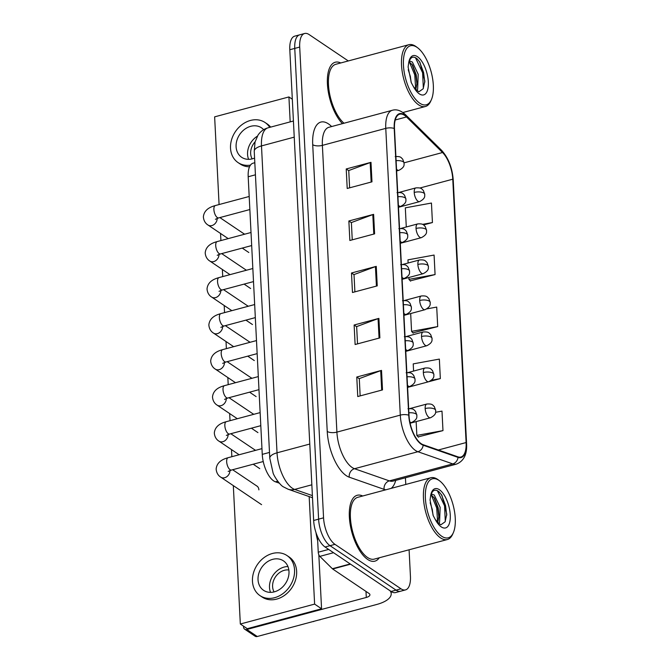 <?xml version="1.0" encoding="UTF-8"?>
<svg xmlns="http://www.w3.org/2000/svg" width="670" height="670" viewBox="0 0 670 670"><rect width="100%" height="100%" fill="white"/><g stroke="black" fill="none" stroke-linecap="round" stroke-linejoin="round"><path stroke-width="1" d="M279.315 483.171L275.462 481.822A21.323 9.213 -105 0 1 273.67 480.901A21.323 9.213 -105 0 1 262.255 454.369L248.193 176.754A21.323 9.213 -105 0 1 253.093 163.179L254.818 162.718M367.621 559.425A34.111 14.74 75 0 0 374.873 561.167A34.111 14.74 75 0 0 379.27 557.783A34.111 14.74 75 0 1 374.873 561.167A34.111 14.74 75 0 1 367.621 559.425A34.111 14.74 75 0 1 350.159 524.409A34.111 14.74 75 0 1 357.21 495.272A34.111 14.74 75 0 0 350.159 524.409A34.111 14.74 75 0 0 367.621 559.425M421.187 443.699A22.738 9.824 -105 0 1 409.018 415.4L394.488 128.657A22.738 9.824 -105 0 1 399.722 114.185A22.738 9.824 -105 0 1 406.506 116.957L442.543 152.517A22.738 9.824 -105 0 1 452.769 179.2L466.111 442.552A22.738 9.824 -105 0 1 460.876 457.032A22.738 9.824 -105 0 1 457.953 456.856L423.105 444.679A22.738 9.824 -105 0 1 421.187 443.699M421.221 444.218A23.308 10.075 75 0 0 423.18 445.223L458.029 457.401A23.308 10.075 75 0 0 466.387 442.736L453.046 179.384A23.308 10.075 75 0 0 442.56 152.04L406.522 116.48A23.308 10.075 75 0 0 394.211 128.472L408.742 415.216A23.308 10.075 75 0 0 421.221 444.218M405.526 589.893L395.618 592.556A21.323 9.213 75 0 1 391.087 591.468L325.067 547.005A21.323 9.213 75 0 1 313.652 520.481L289.809 49.731A21.323 9.213 75 0 1 294.708 36.155L299.666 34.832A21.323 9.213 75 0 0 294.758 48.399L318.602 519.149A21.323 9.213 75 0 0 330.017 545.673L396.037 590.136A21.323 9.213 75 0 0 400.576 591.225A21.323 9.213 75 0 1 396.037 590.136L330.017 545.673A21.323 9.213 75 0 1 318.602 519.149L294.758 48.399A21.323 9.213 75 0 1 299.666 34.832L304.616 33.5A21.323 9.213 75 0 0 299.708 47.076L323.56 517.826A21.323 9.213 75 0 0 334.975 544.35L400.995 588.813A21.323 9.213 75 0 0 405.526 589.893A21.323 9.213 75 0 0 410.434 576.326L409.085 549.785M349.623 187.826L348.743 170.548L370.167 162.592A5.687 2.278 -2.9 0 1 370.987 162.333L346.222 168.966L347.211 188.471L371.976 181.838L370.987 162.333M348.752 170.674L346.222 168.966M352.253 239.843L351.382 222.566L372.805 214.609A5.687 2.278 -2.9 0 1 373.617 214.35L348.861 220.983L349.849 240.488L374.605 233.855L373.617 214.35M351.39 222.683L348.861 220.983M360.159 395.895L359.288 378.617L380.711 370.652A5.687 2.278 -2.9 0 1 381.523 370.393L356.767 377.034L357.755 396.54L382.511 389.906L381.523 370.393M359.288 378.734L356.767 377.034M357.529 343.878L356.649 326.6L378.073 318.635A5.687 2.278 -2.9 0 1 378.893 318.384L354.128 325.017L355.117 344.522L379.882 337.889L378.893 318.384M356.658 326.717L354.128 325.017M354.891 291.86L354.011 274.583L375.435 266.627A5.687 2.278 -2.9 0 1 376.255 266.367L351.49 273L352.479 292.505L377.243 285.872L376.255 266.367M354.02 274.7L351.49 273M362.713 496.001A34.111 14.74 75 0 0 357.21 495.272A34.111 14.74 75 0 1 362.713 496.001M340.779 62.963A34.111 14.74 75 0 0 335.268 62.226A34.111 14.74 75 0 0 327.781 88.206A34.111 14.74 75 0 0 342.445 123.648A34.111 14.74 75 0 1 327.781 88.206A34.111 14.74 75 0 1 335.268 62.226A34.111 14.74 75 0 1 340.779 62.963M348.291 60.945L309.146 34.589A21.323 9.213 75 0 0 304.616 33.5M405.777 484.46L405.434 477.777M423.549 224.936L432.435 222.549L431.446 203.043L405.317 207.834L406.288 226.979M428.951 381.657L440.341 378.6L439.353 359.095L413.222 363.885L413.591 371.063M418.197 436.899L442.979 430.617L441.991 411.112L435.617 412.284M410.291 280.847L435.073 274.566L434.085 255.061L407.955 259.851L408.114 263M412.929 332.864L437.703 326.583L436.714 307.078L426.907 308.878M410.677 313.543L411.573 331.374L413.189 333.158M437.703 326.583L411.573 331.374M440.341 378.6L431.497 380.225M416.145 421.606L416.849 435.408L418.457 437.192M442.979 430.617L416.849 435.408M408.851 277.522L408.943 279.356L410.559 281.14M435.073 274.566L408.943 279.356M432.435 222.549L422.552 224.366M317.454 536.444L318.25 552.206L328.652 549.425M390.116 590.814A28.425 11.398 -2.9 0 1 391.213 593.679A28.425 11.398 -2.9 0 1 376.716 604.474L257.238 636.5A3.551 2.873 124 0 1 255.094 636.198L244.667 629.18A3.551 2.873 -56 0 0 246.811 629.482L366.297 597.456A7.11 2.848 177.1 0 0 369.915 594.751A7.11 2.848 177.1 0 0 369.011 593.452L332.672 568.989A3.551 1.533 -105 0 1 332.37 568.73L319.85 556.376A3.551 1.533 -105 0 1 318.25 552.206M243.512 626.157L243.553 627.061A3.551 2.873 -56 0 0 244.667 629.18M315.955 532.491A35.535 15.351 75 0 0 317.672 540.749M439.495 480.758L438.214 479.812A31.984 13.819 75 0 0 437.602 479.377A31.984 13.819 75 0 0 430.81 477.744L357.755 497.324A31.984 13.819 75 0 0 351.155 524.644A31.984 13.819 75 0 0 367.52 557.474A31.984 13.819 75 0 0 374.321 559.107L447.367 539.526A31.984 13.819 75 0 0 452.753 534.032L453.381 532.575A30.56 13.207 75 0 0 453.079 504.887A30.56 13.207 75 0 0 439.495 480.758A30.56 13.207 75 0 0 438.909 480.348A30.56 13.207 75 0 0 425.383 498.245A30.56 13.207 75 0 0 441.739 536.26A30.56 13.207 75 0 0 453.381 532.575M430.81 477.744A31.984 13.819 75 0 0 424.202 505.063A31.984 13.819 75 0 0 440.567 537.893A31.984 13.819 75 0 0 447.367 539.526M435.19 519.376L438.649 523.262L440.868 524.803L445.098 521.813L446.798 514.183L441.89 495.323L438.992 491.772C434.947 488.715 432.15 490.172 430.592 496.135L430.04 500.013L433.247 515.707L435.408 519.727A20.326 8.785 75 0 0 441.27 526.905A20.326 8.785 75 0 0 450.265 514.995A20.326 8.785 75 0 0 439.386 489.703A20.326 8.785 75 0 0 430.592 496.135M430.173 502.793L432.276 509.418L433.038 515.163M431.43 494.058L434.269 495.03L440.14 507.307L439.57 522.357L438.959 523.563M430.986 494.728L434.562 498.287L438.172 507.835L438.951 515.908L437.803 522.391M441.446 494.636L445.533 505.548L446.739 515.289M431.43 493.547L431.79 493.991M433.867 497.249L437.669 507.651L438.875 517.198M437.376 490.675L444.553 505.808L445.299 521.419M431.237 494.837L436.689 507.919L437.636 522.206M417.552 47.721A30.56 13.207 75 0 0 416.975 47.31A30.56 13.207 75 0 0 403.449 65.208A30.56 13.207 75 0 0 419.805 103.222A30.56 13.207 75 0 0 431.446 99.537A30.56 13.207 75 0 0 431.145 71.849A30.56 13.207 75 0 0 417.552 47.721L416.279 46.766A31.984 13.819 75 0 0 415.668 46.339A31.984 13.819 75 0 0 408.868 44.706L335.821 64.287A31.984 13.819 75 0 0 328.987 90.056A31.984 13.819 75 0 0 344.003 123.23M408.868 44.706A31.984 13.819 75 0 0 402.268 72.025A31.984 13.819 75 0 0 418.633 104.855A31.984 13.819 75 0 0 425.433 106.488A31.984 13.819 75 0 0 430.81 100.994L431.446 99.537M416.715 90.224L418.934 91.765L423.164 88.775L424.864 81.145L419.956 62.285L417.058 58.734C413.013 55.677 410.208 57.134 408.65 63.097L408.105 66.975L411.305 82.67L413.474 86.69L416.715 90.216M408.239 69.755L410.341 76.38L411.095 82.125M409.496 61.02L412.335 61.992L418.197 74.27L417.636 89.319L417.025 90.525M409.043 61.69L412.628 65.25L416.238 74.797L417.008 82.871L415.869 89.353M413.256 86.338L413.474 86.69A20.326 8.785 75 0 0 419.328 93.867A20.326 8.785 75 0 0 428.331 81.958A20.326 8.785 75 0 0 417.444 56.665A20.326 8.785 75 0 0 408.65 63.097M419.504 61.598L423.599 72.511L424.805 82.251M409.487 60.509L409.847 60.953M411.924 64.211L415.735 74.613L416.941 84.16M415.434 57.637L422.611 72.77L423.356 88.381M409.295 61.799L414.755 74.881L415.702 89.169M258.88 489.87A6.399 5.167 -56 0 0 258.88 489.804A6.399 5.167 -56 0 0 256.878 485.993A6.399 5.167 -56 0 0 256.309 485.675M219.869 217.583L244.575 234.224A6.399 5.167 -56 0 0 244.106 233.847A6.399 5.167 -56 0 0 243.528 233.52M227.164 361.666L251.878 378.316A6.399 5.167 -56 0 0 251.409 377.93A6.399 5.167 -56 0 0 250.831 377.604M230.815 433.716L255.53 450.357A6.399 5.167 -56 0 0 255.052 449.972A6.399 5.167 -56 0 0 254.483 449.645M233.319 485.616L240.329 624.013L314.615 604.106L309.172 496.579M290.185 121.881L288.921 96.941L214.634 116.856L219.082 204.551M220.547 233.462L220.907 240.572M222.365 269.482L222.725 276.593M224.19 305.503L224.55 312.614M226.016 341.524L226.376 348.635M227.842 377.545L228.202 384.655M229.668 413.566L230.028 420.676M231.493 449.595L231.853 456.706M223.512 289.624L248.227 306.265A6.399 5.167 -56 0 0 247.758 305.889A6.399 5.167 -56 0 0 247.18 305.562M253.712 414.328A6.399 5.167 -56 0 0 253.227 413.951A6.399 5.167 -56 0 0 252.657 413.625M250.061 342.286A6.399 5.167 -56 0 0 249.583 341.909A6.399 5.167 -56 0 0 249.006 341.583M221.695 253.603L246.401 270.245A6.399 5.167 -56 0 0 245.932 269.868A6.399 5.167 -56 0 0 245.354 269.541M240.329 624.013L247.28 628.694L321.567 608.787L318.828 554.726M314.615 604.106L321.567 608.787M288.921 96.941L292.313 99.227M258.034 579.743A17.763 14.355 -56 0 0 263.586 590.329A17.763 14.355 -56 0 0 280.454 588.838A17.763 14.355 -56 0 0 288.988 571.443A17.763 14.355 -56 0 0 283.435 560.857A17.763 14.355 -56 0 0 266.568 562.356A17.763 14.355 -56 0 0 258.034 579.743M287.941 566.544A17.763 14.355 -56 0 0 269.499 587.464A17.763 14.355 -56 0 0 270.546 592.372M288.845 569.994A14.212 11.482 -56 0 0 272.598 586.635A14.212 11.482 -56 0 0 274.089 591.912M260.01 595.638L262.096 597.037A24.162 19.522 -56 0 0 285.035 595.002A24.162 19.522 -56 0 0 296.642 571.359A24.162 19.522 -56 0 0 289.088 556.954L287.003 555.556A24.162 19.522 -56 0 0 264.064 557.591A24.162 19.522 -56 0 0 252.464 581.233A24.162 19.522 -56 0 0 260.01 595.638A24.162 19.522 -56 0 0 282.949 593.603A24.162 19.522 -56 0 0 294.557 569.952A24.162 19.522 -56 0 0 287.003 555.556M320.603 619.516A18.475 14.924 -56 0 1 319.841 619.901L319.473 619.817M312.865 621.593A18.475 14.924 -56 0 0 313.644 621.559L313.635 621.383M263.645 129.687A17.763 14.355 -56 0 0 261.493 127.819A17.763 14.355 -56 0 0 244.625 129.318A17.763 14.355 -56 0 0 236.1 146.705A17.763 14.355 -56 0 0 241.652 157.291A17.763 14.355 -56 0 0 254.575 158.061M257.355 136.169A17.763 14.355 -56 0 0 247.565 154.427A17.763 14.355 -56 0 0 248.612 159.334M255.069 141.881A14.212 11.482 -56 0 0 250.655 153.597A14.212 11.482 -56 0 0 252.146 158.874M270.647 127.124A24.162 19.522 -56 0 0 267.154 123.917L265.069 122.518A24.162 19.522 -56 0 0 242.13 124.553A24.162 19.522 -56 0 0 230.522 148.196A24.162 19.522 -56 0 0 238.076 162.601A24.162 19.522 -56 0 0 250.454 165.138M269.734 127.367A24.162 19.522 -56 0 0 265.069 122.518M238.076 162.601L240.161 163.999A24.162 19.522 -56 0 0 249.533 166.78M277.715 481.219L275.462 481.822M269.491 452.434L262.255 454.369M255.429 174.811L248.193 176.754M385.878 489.787A35.535 15.351 -105 0 1 384.103 489.36L349.254 477.182A35.535 15.351 -105 0 1 327.236 431.438L312.714 144.695A7.11 2.848 177.1 0 0 322.379 145.373L336.901 432.117A28.425 12.286 75 0 0 352.118 467.484A28.425 12.286 75 0 0 354.514 468.715L389.362 480.884A28.425 12.286 75 0 0 393.014 481.11L392.963 481.119M312.714 144.695A35.535 15.351 -105 0 1 328.442 123.883A35.535 15.351 -105 0 1 331.483 126.412L331.625 126.555M328.92 127.275A28.425 12.286 75 0 0 322.379 145.373L385.769 128.38A28.425 12.286 -105 0 1 392.31 110.282L328.87 127.292M466.387 442.736A7.11 2.848 177.1 0 1 466.571 443.314C467.275 454.168 463.883 461.102 456.404 464.117A28.425 12.286 -105 0 1 452.753 463.9L417.904 451.722A28.425 12.286 -105 0 1 415.509 450.491A28.425 12.286 -105 0 1 400.291 415.124A7.11 2.848 -2.9 0 1 408.742 415.216M423.18 445.223A7.11 6.147 -70.7 0 1 417.904 451.722L354.514 468.715A7.11 6.147 109.3 0 0 349.254 477.182M453.046 179.384A7.11 2.848 -2.9 0 1 453.23 179.962C452.275 167.726 448.381 157.827 441.53 150.256L405.501 114.696C400.92 110.491 396.523 109.017 392.31 110.282M442.56 152.04A7.11 5.159 -45.4 0 0 441.53 150.256M384.103 489.36A7.11 6.147 109.3 0 1 389.362 480.884L452.753 463.9A7.11 6.147 -70.7 0 0 458.029 457.401M406.522 116.48A7.11 5.159 -45.4 0 0 405.501 114.696M394.211 128.472A7.11 2.848 177.1 0 0 385.769 128.38L400.291 415.124L336.901 432.117A7.11 2.848 177.1 0 1 327.236 431.438M395.719 480.382A35.535 15.351 -105 0 1 391.154 488.371M299.708 47.076L289.809 49.731M323.56 517.826L313.652 520.481M334.975 544.35L325.067 547.005M400.995 588.813L391.087 591.468M452.769 179.2L419.889 188.01M442.543 152.517L404.119 162.818M406.506 116.957L395.241 119.98M466.111 442.552L438.331 449.997M375.435 266.627L376.423 286.09M378.073 318.635L379.061 338.107M380.711 370.652L381.691 390.124M372.805 214.609L373.793 234.073M370.167 162.592L371.155 182.056M294.231 137.141L261.484 145.918A14.212 5.703 177.1 0 0 254.24 151.32L255.035 142.015L258.025 135.106C260.488 131.454 263.812 129.025 268.025 127.819A28.425 12.286 75 0 0 261.484 145.918L277.028 452.819A28.425 12.286 75 0 0 292.246 488.187A28.425 12.286 75 0 0 294.641 489.418L311.843 484.804M309.783 444.043L277.028 452.819A14.212 5.703 177.1 0 0 269.784 458.221L254.24 151.32M312.505 497.743L288.1 489.217A14.212 12.294 -70.7 0 0 294.641 489.418L312.396 495.616M409.822 421.874A7.11 3.074 75 0 0 410.149 422.117A7.11 3.074 75 0 0 411.656 422.485C418.733 418.817 416.33 415.97 416.916 415.258A7.11 2.848 177.1 0 0 416.011 413.959A7.11 2.848 -2.9 0 0 408.884 412.829M261.962 448.632L228.143 457.694A6.399 2.764 75 0 0 226.653 461.404A6.399 2.764 75 0 0 230.095 469.729A6.399 2.764 75 0 0 231.452 470.055L228.168 471.437M229.944 470.533A6.399 5.167 124 0 1 229.944 470.75A6.399 5.167 124 0 1 226.703 476.755A6.399 5.167 124 0 1 220.79 477.182C220.363 476.914 216.578 474.821 216.15 469C216.938 460.927 224.768 458.649 228.143 457.694M425.165 408.558A7.11 3.074 75 0 0 428.976 417.402A7.11 3.074 75 0 0 430.483 417.762C437.56 414.102 435.157 411.254 435.743 410.543A7.11 2.848 177.1 0 0 434.83 409.236A7.11 2.848 -2.9 0 0 425.165 408.558A7.11 3.074 75 0 1 426.807 404.035C432.745 403.616 432.636 405.157 434.319 406.623L435.743 410.543M407.494 385.367A7.11 3.074 75 0 0 408.323 386.096A7.11 3.074 75 0 0 409.831 386.464C416.908 382.796 414.504 379.949 415.09 379.237A7.11 2.848 177.1 0 0 414.186 377.939A7.11 2.848 -2.9 0 0 407.059 376.808M260.136 412.611L226.318 421.673A6.399 2.764 75 0 0 224.835 425.383A6.399 2.764 75 0 0 228.269 433.708A6.399 2.764 75 0 0 229.626 434.034L226.343 435.416M228.118 434.512A6.399 5.167 124 0 1 228.118 434.73A6.399 5.167 124 0 1 224.885 440.734A6.399 5.167 124 0 1 218.964 441.153C218.546 440.894 214.752 438.8 214.325 432.979C215.112 424.906 222.942 422.628 226.318 421.673M405.668 349.346A7.11 3.074 75 0 0 406.497 350.075A7.11 3.074 75 0 0 408.005 350.435C415.082 346.775 412.687 343.928 413.264 343.216A7.11 2.848 177.1 0 0 412.36 341.918A7.11 2.848 -2.9 0 0 405.241 340.787M258.31 376.59L224.492 385.652A6.399 2.764 75 0 0 223.009 389.362A6.399 2.764 75 0 0 226.443 397.687A6.399 2.764 75 0 0 227.8 398.014L224.517 399.395M226.292 398.491A6.399 5.167 124 0 1 226.292 398.709A6.399 5.167 124 0 1 223.06 404.714A6.399 5.167 124 0 1 217.139 405.132C216.72 404.873 212.926 402.779 212.507 396.958C213.294 388.885 221.117 386.607 224.492 385.652M403.843 313.326A7.11 3.074 75 0 0 404.672 314.054A7.11 3.074 75 0 0 406.188 314.414C413.256 310.754 410.861 307.907 411.439 307.195A7.11 2.848 177.1 0 0 410.534 305.897A7.11 2.848 -2.9 0 0 403.415 304.766M256.484 340.569L222.666 349.631A6.399 2.764 75 0 0 221.184 353.341A6.399 2.764 75 0 0 224.618 361.658A6.399 2.764 75 0 0 225.974 361.984L222.691 363.366M224.467 362.47A6.399 5.167 124 0 1 224.467 362.688A6.399 5.167 124 0 1 221.234 368.693A6.399 5.167 124 0 1 215.321 369.111C214.894 368.852 211.1 366.75 210.681 360.937C211.469 352.864 219.291 350.586 222.666 349.631M402.025 277.296A7.11 3.074 75 0 0 402.846 278.033A7.11 3.074 75 0 0 404.362 278.393C411.43 274.734 409.035 271.886 409.613 271.174A7.11 2.848 177.1 0 0 408.708 269.876A7.11 2.848 -2.9 0 0 401.59 268.745M254.667 304.54L220.84 313.61A6.399 2.764 75 0 0 219.358 317.32A6.399 2.764 75 0 0 222.792 325.637A6.399 2.764 75 0 0 224.157 325.963L220.866 327.345M222.641 326.449A6.399 5.167 124 0 1 222.641 326.667A6.399 5.167 124 0 1 219.408 332.672A6.399 5.167 124 0 1 213.495 333.091C213.068 332.822 209.283 330.729 208.856 324.916C209.643 316.843 217.465 314.565 220.84 313.61M423.34 372.537A7.11 3.074 75 0 0 427.15 381.381A7.11 3.074 75 0 0 428.658 381.741C435.734 378.081 433.331 375.234 433.917 374.513A7.11 2.848 177.1 0 0 433.013 373.215A7.11 2.848 -2.9 0 0 423.34 372.537A7.11 3.074 75 0 1 424.981 368.014C430.927 367.596 430.81 369.137 432.493 370.602L433.917 374.513M421.522 336.516A7.11 3.074 75 0 0 425.324 345.36A7.11 3.074 75 0 0 426.832 345.72C433.909 342.06 431.505 339.213 432.091 338.492A7.11 2.848 177.1 0 0 431.187 337.194A7.11 2.848 -2.9 0 0 421.522 336.516A7.11 3.074 75 0 1 423.155 331.993C429.102 331.575 428.984 333.116 430.668 334.581L432.091 338.492M419.696 300.495A7.11 3.074 75 0 0 423.499 309.339A7.11 3.074 75 0 0 425.006 309.699C432.083 306.039 429.679 303.192 430.266 302.472A7.11 2.848 177.1 0 0 429.361 301.173A7.11 2.848 -2.9 0 0 419.696 300.495A7.11 3.074 75 0 1 421.329 295.972C427.276 295.554 427.159 297.095 428.842 298.56L430.266 302.472M365.988 591.417L366.297 597.456M350.578 564.182L332.672 568.989M246.811 629.482L257.238 636.5M332.37 568.73L350.226 563.947M333.534 552.708L319.85 556.376M400.199 241.275A7.11 3.074 75 0 0 401.02 242.012A7.11 3.074 75 0 0 402.536 242.372C409.613 238.713 407.209 235.865 407.796 235.153A7.11 2.848 177.1 0 0 406.883 233.847A7.11 2.848 -2.9 0 0 399.764 232.725M252.841 268.519L219.015 277.589A6.399 2.764 75 0 0 217.532 281.3A6.399 2.764 75 0 0 220.966 289.616A6.399 2.764 75 0 0 222.331 289.942L219.04 291.324M220.815 290.42A6.399 5.167 124 0 1 220.824 290.646A6.399 5.167 124 0 1 217.583 296.642A6.399 5.167 124 0 1 211.67 297.07C211.243 296.802 207.457 294.708 207.03 288.896C207.817 280.822 215.64 278.544 219.015 277.589M398.374 205.255A7.11 3.074 75 0 0 399.203 205.992A7.11 3.074 75 0 0 400.71 206.352C407.787 202.692 405.384 199.844 405.97 199.132A7.11 2.848 177.1 0 0 405.057 197.826A7.11 2.848 -2.9 0 0 397.938 196.704M251.016 232.498L217.189 241.569A6.399 2.764 75 0 0 215.707 245.279A6.399 2.764 75 0 0 219.14 253.595A6.399 2.764 75 0 0 220.505 253.922L217.222 255.303M218.99 254.399A6.399 5.167 124 0 1 218.998 254.625A6.399 5.167 124 0 1 215.757 260.622A6.399 5.167 124 0 1 209.844 261.049C209.417 260.781 205.631 258.687 205.204 252.875C205.992 244.801 213.822 242.515 217.189 241.569M396.548 169.234A7.11 3.074 75 0 0 397.377 169.971A7.11 3.074 75 0 0 398.885 170.331C405.961 166.671 403.558 163.823 404.144 163.112A7.11 2.848 177.1 0 0 403.24 161.805A7.11 2.848 -2.9 0 0 396.112 160.683M249.19 196.477L215.363 205.548A6.399 2.764 75 0 0 213.881 209.258A6.399 2.764 75 0 0 217.323 217.574A6.399 2.764 75 0 0 218.68 217.901L215.397 219.283M217.172 218.378A6.399 5.167 124 0 1 217.172 218.596A6.399 5.167 124 0 1 213.931 224.601A6.399 5.167 124 0 1 208.018 225.028C207.591 224.76 203.806 222.666 203.379 216.854C204.166 208.78 211.996 206.494 215.363 205.548M417.871 264.474A7.11 3.074 75 0 0 421.673 273.318A7.11 3.074 75 0 0 423.18 273.678C430.257 270.018 427.862 267.171 428.44 266.451A7.11 2.848 177.1 0 0 427.535 265.153A7.11 2.848 -2.9 0 0 417.871 264.474A7.11 3.074 75 0 1 419.504 259.952C425.45 259.533 425.333 261.074 427.024 262.54L428.44 266.451M416.045 228.453A7.11 3.074 75 0 0 419.847 237.289A7.11 3.074 75 0 0 421.363 237.657C428.432 233.989 426.036 231.15 426.614 230.43A7.11 2.848 177.1 0 0 425.71 229.132A7.11 2.848 -2.9 0 0 416.045 228.453A7.11 3.074 75 0 1 417.678 223.922C423.624 223.512 423.507 225.053 425.199 226.519L426.614 230.43M414.219 192.432A7.11 3.074 75 0 0 418.021 201.268A7.11 3.074 75 0 0 419.537 201.636C426.606 197.968 424.21 195.121 424.788 194.409A7.11 2.848 177.1 0 0 423.884 193.111A7.11 2.848 -2.9 0 0 414.219 192.432A7.11 3.074 75 0 1 415.852 187.902C421.798 187.491 421.681 189.032 423.373 190.489L424.788 194.409M466.571 443.314L453.23 179.962M456.404 464.117L393.014 481.11M288.1 489.217L283.644 486.973C280.043 485.499 273.519 475.399 273.042 472.777L269.784 458.221M268.025 127.819L293.418 121.019M232.641 469.737L257.397 486.403M263.235 461.53L231.452 470.055M410.04 422.921L411.656 422.485M407.98 408.75C413.926 408.34 413.809 409.881 415.492 411.338L416.916 415.258M220.79 477.182L261.585 504.652M410.082 408.516L426.807 404.035M410.107 423.222L430.483 417.762M260.798 425.676L229.626 434.034M407.578 387.067L409.831 386.464M406.154 372.729C412.1 372.319 411.983 373.852 413.666 375.317L415.09 379.237M218.964 441.153L239.148 454.746M253.21 464.218L259.759 468.631M228.989 397.695L253.704 414.336M258.972 389.655L227.8 398.014M405.76 351.047L408.005 350.435M404.328 336.709C410.274 336.298 410.157 337.831 411.849 339.296L413.264 343.216M217.139 405.132L237.322 418.725M251.392 428.197L257.942 432.611M257.146 353.634L225.974 361.984M403.935 315.017L406.188 314.414M402.503 300.688C408.449 300.277 408.332 301.81 410.023 303.276L411.439 307.195M215.321 369.111L235.497 382.704M249.567 392.176L256.116 396.59M225.338 325.645L250.052 342.286M255.329 317.613L224.157 325.963M402.109 278.996L404.362 278.393M400.677 264.667C406.623 264.256 406.506 265.789 408.197 267.255L409.613 271.174M213.495 333.091L233.671 346.683M247.741 356.155L254.29 360.56M408.256 372.495L424.981 368.014M407.595 387.386L428.658 381.741M406.43 336.474L423.155 331.993M405.777 351.365L426.832 345.72M404.605 300.453L421.329 295.972M403.951 315.344L425.006 309.699M391.096 591.468L391.213 593.679M402.913 112.527L425.433 106.488M253.503 281.593L222.331 289.942M400.283 242.976L402.536 242.372M398.851 228.646C404.797 228.236 404.68 229.768 406.372 231.234L407.796 235.153M211.67 297.07L231.845 310.662M245.915 320.134L252.464 324.54M251.677 245.563L220.505 253.922M398.457 206.955L400.71 206.352M397.034 192.625C402.972 192.206 402.863 193.747 404.546 195.213L405.97 199.132M209.844 261.049L230.019 274.641M244.089 284.113L250.639 288.519M249.851 209.542L218.68 217.901M396.632 170.934L398.885 170.331M395.208 156.604C401.146 156.185 401.037 157.726 402.72 159.192L404.144 163.112M208.018 225.028L228.202 238.621M242.264 248.093L248.813 252.498M402.787 264.432L419.504 259.952M402.126 279.323L423.18 273.678M400.962 228.411L417.678 223.922M400.3 243.302L421.363 237.657M399.136 192.391L415.852 187.902M398.474 207.281L419.537 201.636"/></g></svg>
